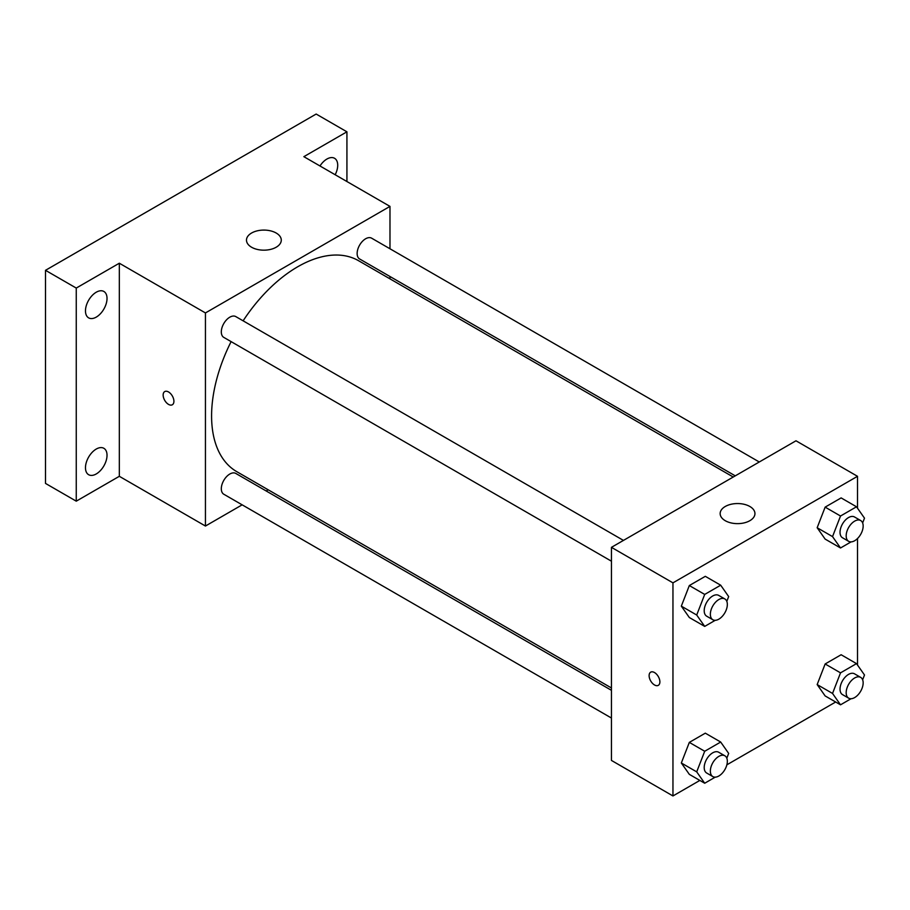 <?xml version="1.0" encoding="UTF-8"?>
<svg xmlns="http://www.w3.org/2000/svg" width="910" height="910" viewBox="0 0 910 910"><rect width="100%" height="100%" fill="white"/><g stroke="black" fill="none" stroke-linecap="round" stroke-linejoin="round"><path stroke-width="1.36" d="M242.151 504.834L205.444 526.037L119.324 476.305L76.258 501.171L45.5 483.415L45.5 270.315L316.168 114.046L346.926 131.813L346.926 181.534M268.188 489.808L266.164 490.968M96.255 473.951A15.242 8.804 -60 0 1 88.634 474.701A15.242 8.804 -60 0 1 86.291 462.485A15.242 8.804 -60 0 1 96.255 449.051A15.242 8.804 -60 0 1 103.865 448.3A15.242 8.804 -60 0 1 106.208 460.517A15.242 8.804 -60 0 1 96.255 473.951M96.255 317.112A15.242 8.804 -60 0 1 88.634 317.863A15.242 8.804 -60 0 1 86.291 305.646A15.242 8.804 -60 0 1 96.255 292.212A15.242 8.804 -60 0 1 103.865 291.462A15.242 8.804 -60 0 1 106.208 303.678A15.242 8.804 -60 0 1 96.255 317.112M119.324 476.305L119.324 263.217L76.258 288.072L45.5 270.315M76.258 501.171L76.258 288.072M205.444 526.037L205.444 312.938L119.324 263.217M205.444 312.938L389.98 206.388L303.86 156.668L346.926 131.813M251.581 247.236A17.404 10.044 180 0 1 246.485 240.126A17.404 10.044 180 0 1 263.877 230.082A17.404 10.044 180 0 1 281.281 240.126A17.404 10.044 180 0 1 270.532 249.408A17.404 10.044 180 0 1 251.581 247.236M319.979 165.973A15.242 8.804 -60 0 1 326.929 159.034A15.242 8.804 -60 0 1 334.55 158.283A15.242 8.804 -60 0 1 335.176 174.743M231.106 341.625A121.792 70.32 120 0 0 211.586 415.938A121.792 70.32 120 0 0 236.816 471.687L611.44 687.971M733.232 477.022L358.608 260.738A121.792 70.32 120 0 0 243.118 320.821M389.98 206.388L389.98 248.783M389.98 276.515L389.98 278.847M759.27 461.984L371.633 238.181A12.001 6.927 120 0 0 362.373 241.4A12.001 6.927 120 0 0 357.141 253.481A12.001 6.927 120 0 0 359.621 258.975L735.257 475.85M611.44 690.315L235.804 473.439A12.001 6.927 120 0 0 226.556 476.658A12.001 6.927 120 0 0 221.312 488.738A12.001 6.927 120 0 0 223.792 494.232L611.44 718.035M611.44 561.197L223.792 337.394A12.001 6.927 -60 0 1 223.792 323.539A12.001 6.927 -60 0 1 235.804 316.6L623.441 540.404M173.912 401.287A7.61 4.391 60 0 1 172.331 404.768A7.61 4.391 60 0 1 164.721 400.377A7.61 4.391 60 0 1 164.721 391.584A7.61 4.391 60 0 1 170.591 393.62A7.61 4.391 60 0 1 173.912 401.287M172.343 404.768A7.61 4.391 60 0 1 164.733 400.366A7.61 4.391 60 0 1 164.721 391.584M699.847 780.427L672.956 795.954L611.44 760.43L611.44 547.342L795.988 440.793L857.504 476.305L857.504 508.189M835.664 702.008L726.851 764.832M825.142 539.095L817.157 527.732L825.142 507.132L841.136 497.906L825.142 507.132L817.157 527.732L825.142 539.095L840.521 547.979L832.536 536.604L840.521 516.015L856.503 506.779L864.5 518.154L862.635 522.954M689.325 774.353L681.328 762.989L689.325 742.389L705.307 733.164L689.325 742.389L681.328 762.989L689.325 774.353L704.704 783.237L696.707 771.862L704.704 751.262L720.686 742.037L728.671 753.412L726.817 758.212M857.504 538.538L857.504 665.028M672.956 795.954L672.956 582.855L857.504 476.305M825.142 695.934L817.157 684.57L825.142 663.97L841.136 654.745L825.142 663.97L817.157 684.57L825.142 695.934L840.521 704.818L832.536 693.443L840.521 672.854L856.503 663.617L864.5 674.992L862.635 679.793M689.325 617.515L681.328 606.151L689.325 585.551L705.307 576.326L689.325 585.551L681.328 606.151L689.325 617.515L704.704 626.398L696.707 615.023L704.704 594.423L720.686 585.198L728.671 596.573L726.817 601.373M672.956 582.855L611.44 547.342M725.247 520.702A17.404 10.044 180 0 1 720.151 513.604A17.404 10.044 180 0 1 737.544 503.548A17.404 10.044 180 0 1 754.947 513.604A17.404 10.044 180 0 1 744.198 522.875A17.404 10.044 180 0 1 725.247 520.702M659.886 681.852A7.61 4.391 60 0 1 658.305 685.344A7.61 4.391 60 0 1 650.695 680.942A7.61 4.391 60 0 1 650.695 672.16A7.61 4.391 60 0 1 656.554 674.196A7.61 4.391 60 0 1 659.886 681.852M658.305 685.332A7.61 4.391 60 0 1 650.695 680.942A7.61 4.391 60 0 1 650.695 672.149M715.249 620.302L704.704 626.398M724.849 598.951L718.695 595.402A12.001 6.927 120 0 0 709.447 598.621A12.001 6.927 120 0 0 704.203 610.701A12.001 6.927 120 0 0 706.695 616.195L712.837 619.744A12.001 6.927 120 0 0 724.849 612.817A12.001 6.927 120 0 0 724.849 598.951A12.001 6.927 120 0 0 715.59 602.17A12.001 6.927 120 0 0 710.357 614.25A12.001 6.927 120 0 0 712.837 619.744M696.707 615.023L681.328 606.151M704.704 594.423L689.325 585.551M720.686 585.198L705.307 576.326M851.077 541.882L840.521 547.979M860.667 520.531L854.524 516.982A12.001 6.927 120 0 0 845.265 520.202A12.001 6.927 120 0 0 840.032 532.282A12.001 6.927 120 0 0 842.512 537.776L848.666 541.325A12.001 6.927 120 0 0 860.667 534.398A12.001 6.927 120 0 0 860.667 520.531A12.001 6.927 120 0 0 851.419 523.75A12.001 6.927 120 0 0 846.175 535.831A12.001 6.927 120 0 0 848.666 541.325M832.536 536.604L817.157 527.732M840.521 516.015L825.142 507.132M856.503 506.779L841.136 497.906M715.249 777.14L704.704 783.237M724.849 755.789L718.695 752.24A12.001 6.927 120 0 0 709.447 755.459A12.001 6.927 120 0 0 704.203 767.539A12.001 6.927 120 0 0 706.695 773.034L712.837 776.583A12.001 6.927 120 0 0 724.849 769.655A12.001 6.927 120 0 0 724.849 755.789A12.001 6.927 120 0 0 715.59 759.008A12.001 6.927 120 0 0 710.357 771.088A12.001 6.927 120 0 0 712.837 776.583M696.707 771.862L681.328 762.989M704.704 751.262L689.325 742.389M720.686 742.037L705.307 733.164M851.077 698.721L840.521 704.818M860.667 677.37L854.524 673.821A12.001 6.927 120 0 0 845.265 677.04A12.001 6.927 120 0 0 840.032 689.12A12.001 6.927 120 0 0 842.512 694.614L848.666 698.163A12.001 6.927 120 0 0 860.667 691.236A12.001 6.927 120 0 0 860.667 677.37A12.001 6.927 120 0 0 851.419 680.589A12.001 6.927 120 0 0 846.175 692.669A12.001 6.927 120 0 0 848.666 698.163M832.536 693.443L817.157 684.57M840.521 672.854L825.142 663.97M856.503 663.617L841.136 654.745"/></g></svg>
